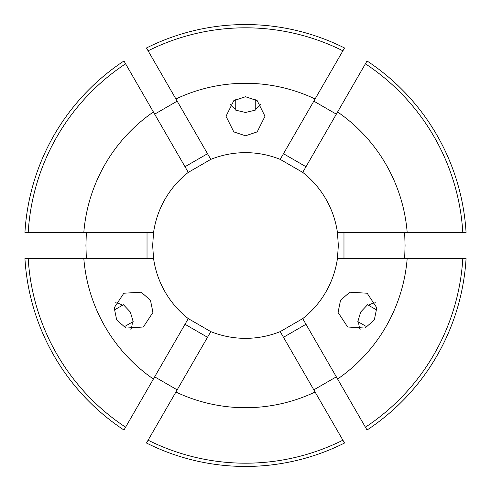 <?xml version="1.0" encoding="UTF-8"?>
<svg xmlns="http://www.w3.org/2000/svg" width="491" height="491" viewBox="0 0 491 491"><rect width="100%" height="100%" fill="white"/><g stroke="black" fill="none" stroke-linecap="round" stroke-linejoin="round"><path stroke-width="0.74" d="M376.935 310.128L368.446 305.224A19.493 19.468 120 0 1 375.498 302.8M368.446 305.224L367.575 304.721L360.689 312.006L357.829 321.605L367.188 327.012M340.515 300.357L349.745 292.182L367.17 293.237L376.793 307.796L374.326 319.88L365.095 328.056L347.671 327L338.047 312.442L340.515 300.357M123.812 327.012L132.3 322.108A19.493 19.468 -120 0 1 130.876 329.436M132.3 322.108L133.171 321.605L130.311 312.006L123.425 304.721L114.065 310.128M150.485 300.357L152.953 312.442L143.329 327L125.905 328.056L116.674 319.88L114.207 307.796L123.83 293.237L141.255 292.182L150.485 300.357M235.754 99.36L235.754 109.162A19.493 19.468 0 0 1 230.119 104.27M235.754 109.162L235.754 110.168L245.5 112.488L255.246 110.168L255.246 99.36M245.5 135.786L233.802 131.883L226.007 116.263L233.802 100.649L245.5 96.745L257.198 100.649L264.993 116.263L257.198 131.883L245.5 135.786M86.336 232.501L85.925 245.5L86.336 258.499M24.931 232.501A220.95 220.95 0 0 1 123.959 60.982L125.592 63.805A217.691 217.691 0 0 0 28.196 232.501L24.931 232.501M177.171 101.158L154.659 114.157M315.087 98.973A162.208 162.208 0 0 0 175.913 98.973L146.471 47.983A220.95 220.95 0 0 1 344.529 47.983L280.208 159.385A92.842 92.842 0 0 0 210.792 159.385L188.28 172.384A92.842 92.842 0 0 0 153.566 232.501L152.658 245.5L153.566 258.499A92.842 92.842 0 0 0 188.28 318.616L210.792 331.615A92.842 92.842 0 0 0 280.208 331.615L302.72 318.616A92.842 92.842 0 0 0 337.434 258.499L338.342 245.5L337.434 232.501A92.842 92.842 0 0 0 302.72 172.384L280.208 159.385M336.341 114.157L313.829 101.158M407.186 232.501A162.208 162.208 0 0 0 337.599 111.973L367.041 60.982A220.95 220.95 0 0 1 466.069 232.501L337.434 232.501M404.664 258.499L405.075 245.5L404.664 232.501M280.208 331.615L315.087 392.027A162.208 162.208 0 0 1 175.913 392.027L146.471 443.017A220.95 220.95 0 0 0 344.529 443.017L342.896 440.188A217.691 217.691 0 0 1 148.104 440.188M315.087 392.027L342.896 440.188M462.804 258.499L407.186 258.499A162.208 162.208 0 0 1 337.599 379.027L367.041 430.018A220.95 220.95 0 0 0 466.069 258.499L462.804 258.499A217.691 217.691 0 0 1 365.408 427.195M365.408 63.805A217.691 217.691 0 0 1 462.804 232.501M148.104 50.812A217.691 217.691 0 0 1 342.896 50.812M210.792 331.615L175.913 392.027M302.72 318.616L337.599 379.027M407.186 258.499L337.434 258.499M337.599 111.973L302.72 172.384M175.913 98.973L210.792 159.385M313.829 389.842L336.341 376.843M154.659 376.843L177.171 389.842M125.592 427.195L123.959 430.018A220.95 220.95 0 0 1 24.931 258.499L83.814 258.499A162.208 162.208 0 0 0 153.401 379.027L125.592 427.195A217.691 217.691 0 0 1 28.196 258.499M153.566 232.501L83.814 232.501A162.208 162.208 0 0 1 153.401 111.973L125.592 63.805M83.814 232.501L28.196 232.501M188.28 318.616L153.401 379.027M153.566 258.499L83.814 258.499M153.401 111.973L188.28 172.384M147.024 258.499L147.024 232.501M343.976 258.499L343.976 232.501M283.485 153.72L305.991 166.719M185.009 166.719L207.515 153.72M207.515 337.28L185.009 324.281M305.991 324.281L283.485 337.28M260.881 104.27A19.493 19.468 0 0 1 255.246 109.162M115.502 302.8A19.493 19.468 -120 0 1 122.554 305.224M360.124 329.436A19.493 19.468 120 0 1 358.7 322.108"/></g></svg>
